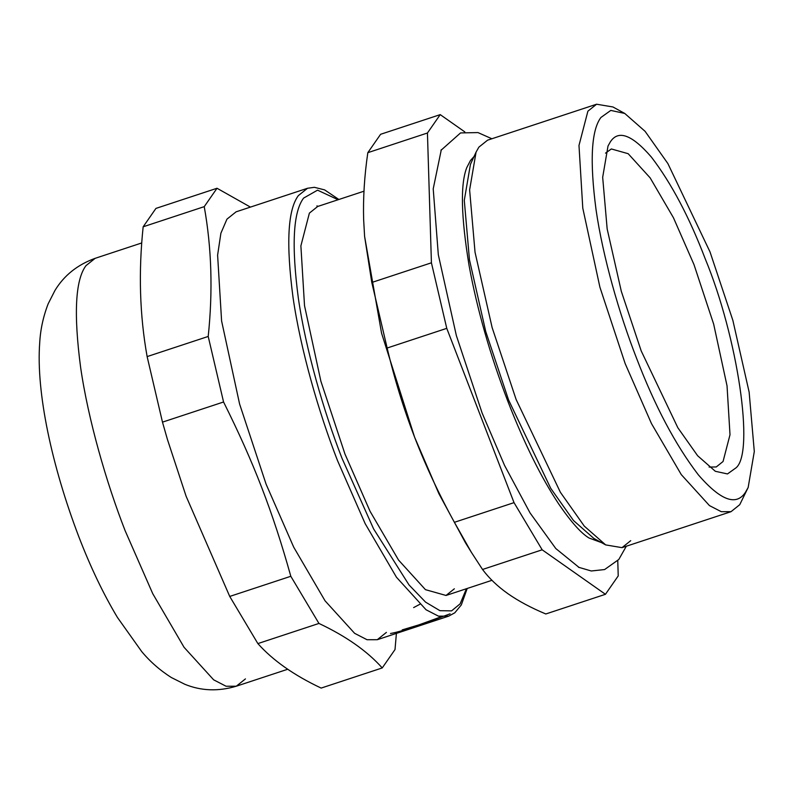 <?xml version="1.0" encoding="UTF-8"?>
<svg xmlns="http://www.w3.org/2000/svg" width="794" height="794" viewBox="0 0 794 794"><rect width="100%" height="100%" fill="white"/><g stroke="black" fill="none" stroke-linecap="round" stroke-linejoin="round"><path stroke-width="1.19" d="M318.245 206.291L316.875 205.934M419.966 604.214L413.634 607.599M390.489 633.503C396.643 632.381 405.704 629.811 417.664 625.801L450.079 613.841M441.305 616.74L418.934 624.868L402.211 629.89M386.41 632.391L377.259 639.716L367.036 639.726L354.62 633.324L325.044 600.8L293.711 547.165L266.089 484.151L239.59 403.997L221.595 320.955L217.606 255.152L220.891 233.228L226.945 219.154L236.096 211.829L307.526 188.267L298.375 195.582C287.746 209.775 285.959 243.708 293.026 297.393C300.529 349.39 318.682 412.324 337.51 460.589L365.141 523.603L396.464 577.238L426.05 609.762L438.457 616.154L448.679 616.144L454.813 612.789L461.324 604.899L467.209 588.473M454.347 588.801L446.029 595.46L425.445 589.654L398.558 560.078L370.073 511.326L344.963 454.039L320.875 381.18L304.519 305.68L300.886 245.852L309.382 213.129L317.699 206.47L363.97 191.205M382.232 667.933L321.153 688.08C293.978 675.257 272.888 660.429 257.871 643.587L318.95 623.439C346.124 636.262 367.215 651.1 382.232 667.933L395.015 649.552L396.404 633.394M250.428 207.095L217.02 188.257L204.237 206.648C211.641 247.907 212.961 291.17 208.207 336.448L223.561 401.992C253.772 462.515 272.769 511.743 290.812 576.285L318.95 623.439M257.871 643.587L229.734 596.433L186.094 496.2L167.455 439.539L162.482 422.14L147.128 356.595C139.724 315.337 138.404 272.064 143.158 226.796L155.942 208.405L217.02 188.257M229.734 596.433L290.812 576.285M162.482 422.14L223.561 401.992M147.128 356.595L208.207 336.448M143.158 226.796L204.237 206.648M545.815 613.97C531.097 607.827 518.492 601.088 508.011 593.753C497.6 586.399 489.114 578.3 482.534 569.477L471.408 552.376L454.396 522.313C439.013 494.334 425.743 465.959 414.607 437.196C403.541 408.424 394.39 378.698 387.144 348.02L371.791 282.475L364.595 236.374L363.642 219.61C363.027 198.172 364.416 175.861 367.821 152.676L380.604 134.295L440.223 114.624L427.44 133.005L431.42 262.804L446.764 328.349L514.026 502.642L542.163 549.805L605.445 594.299L545.815 613.97M542.163 549.805L482.534 569.477M514.026 502.642L454.396 522.313M446.764 328.349L387.144 348.02M431.42 262.804L371.791 282.475M427.44 133.005L367.821 152.676M605.445 594.299L618.228 575.908L617.762 560.693M464.827 131.913L440.223 114.624M471.408 552.376L465.443 542.739L438.884 493.67L414.607 437.196L381.557 333.143L364.595 236.374M605.524 153.123L611.35 148.954L628.173 153.699L650.157 177.876L673.441 217.725L693.976 264.561L713.667 324.131L727.036 385.844L730.004 434.755L723.056 461.503L716.257 466.951L709.092 467.071M610.328 141.898C618.278 129.591 631.964 134.643 651.378 157.073C671.337 183.146 689.281 217.06 705.221 258.804C737.755 337.361 754.727 452.302 736.078 467.795L727.473 473.939L715.334 471.299L697.638 455.746L677.838 427.728L641.195 350.898L621.315 291.329L607.162 228.94L602.676 177.3L608.015 146.007L610.328 141.898M600.909 117.482L610.804 110.416L624.759 113.453L645.105 131.338L667.873 163.554L710.015 251.906L732.872 320.399L749.139 392.127L754.3 451.518L748.156 487.496L745.506 492.211C736.356 506.374 720.624 500.557 698.293 474.772C675.357 444.789 654.722 405.794 636.391 357.796C619.32 314.027 602.864 256.958 596.056 209.805C589.644 161.122 591.262 130.355 600.909 117.482M748.156 487.496L739.73 504.706L731.016 511.683L721.28 511.693L709.459 505.599L681.292 474.623L651.457 423.559L625.146 363.553L599.917 287.22L582.786 208.137L578.985 145.471L587.888 111.19L596.592 104.222L612.928 106.962L624.759 113.453M630.714 540.674L622 547.652L605.663 544.902L584.285 526.124L560.385 492.29L516.13 399.511L492.131 327.585L475.04 252.264L469.621 189.895L476.072 152.111L478.861 147.158L487.576 140.181L596.592 104.222M605.663 544.902L593.833 538.411L573.486 520.527L550.718 488.31L508.577 399.958L485.72 331.465L469.453 259.737L464.292 200.346L470.435 164.368L476.072 152.111M601.405 542.57L589.029 538.014C581.228 533.37 571.204 522.144 558.956 504.349C541.29 477.809 524.278 443.499 507.902 401.427C490.146 355.007 477.214 309.779 469.115 265.742C461.036 216.762 460.262 184.029 466.803 167.544L470.445 160.527L474.038 156.527M579.173 567.541L555.79 548.535L530.045 512.914L504.537 465.383L482.117 413.029L456.352 335.554L438.318 254.735L433.216 188.853L441.315 149.679M186.094 496.2L167.455 439.539M466.415 588.731L460.143 603.827L451.578 610.874L439.975 610.685L425.574 602.13L409.029 584.95L373.617 528.933L342.006 458.287C323.525 410.905 305.7 349.112 298.326 298.058C291.388 245.356 293.145 212.038 303.586 198.103L317.55 190.163L338.085 199.741M245.435 678.9L236.284 686.215L226.062 686.234L213.655 679.833L184.069 647.309L152.746 593.674L125.115 530.66C106.287 482.395 88.134 419.46 80.631 367.463C73.564 313.789 75.341 279.845 85.98 265.653L95.121 258.338L141.759 242.944M377.259 639.716L448.679 616.144M338.879 199.483L324.607 189.885L314.394 187.315L307.526 188.267M622 547.652L731.016 511.683M578.489 567.234L591.272 570.985L604.611 569.556L618.804 559.472L626.317 546.222M491.893 138.761L477.968 132.578L460.55 132.926L440.948 150.334M446.029 595.46L491.943 580.305M95.121 258.338C77.465 264.739 64.076 275.439 54.975 290.425L48.176 303.784C43.243 316.548 40.415 329.609 39.7 342.948C36.038 391.889 51.66 465.532 78.864 536.853C90.595 567.283 103.458 594.15 117.462 617.484L141.729 651.596C150.145 661.69 160.031 670.344 171.405 677.56L184.784 684.259C201.061 690.939 218.231 691.594 236.284 686.215L287.746 669.243"/></g></svg>
